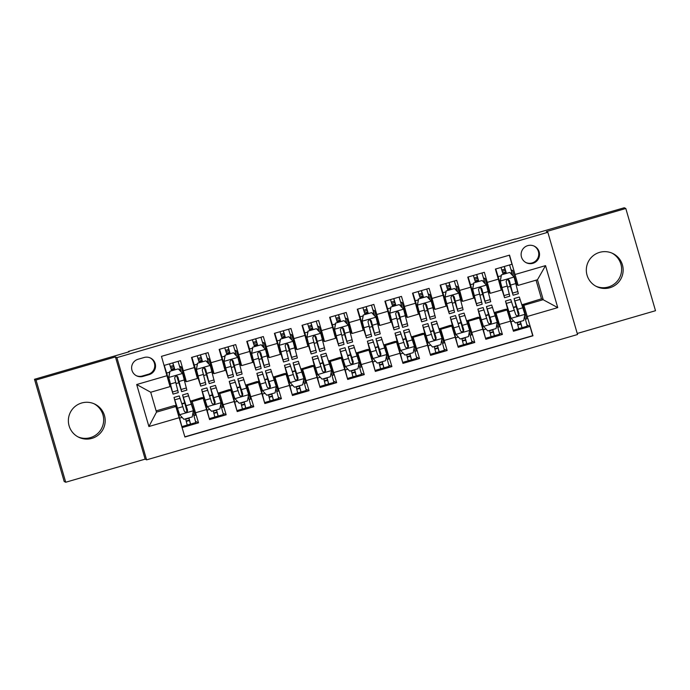 <?xml version="1.0" encoding="UTF-8"?>
<svg xmlns="http://www.w3.org/2000/svg" width="690" height="690" viewBox="0 0 690 690"><rect width="100%" height="100%" fill="white"/><g stroke="black" fill="none" stroke-linecap="round" stroke-linejoin="round"><path stroke-width="1.03" d="M599.601 252.368A18.414 18.406 115.8 0 0 596.729 286.635A18.414 18.406 115.8 0 0 623.087 271.584A18.414 18.406 115.8 0 0 599.601 252.368M611.978 253.118A18.414 18.406 -64.2 0 1 608.356 286.997A18.414 18.406 -64.2 0 1 595.979 286.247M81.644 403.003A18.414 18.406 115.8 0 0 78.772 437.27A18.414 18.406 115.8 0 0 105.13 422.22A18.414 18.406 115.8 0 0 81.644 403.003M94.021 403.754A18.414 18.406 -64.2 0 1 90.399 437.632A18.414 18.406 -64.2 0 1 78.022 436.882M527.746 245.631A9.212 9.203 115.8 0 0 526.315 262.761A9.212 9.203 115.8 0 0 539.494 255.24A9.212 9.203 115.8 0 0 527.746 245.631M525.935 262.571A9.212 9.203 115.8 0 0 538.709 255.084A9.212 9.203 115.8 0 0 533.939 246.011M577.237 333.477L655.5 310.716L625.804 208.492L624.278 207.759L515.249 239.189M146.599 459.851L577.539 334.521L547.843 232.297L116.903 357.627L146.599 459.851L145.142 459.143L115.437 356.92L36.018 380.018L65.723 482.241L145.142 459.143M65.723 482.241L64.196 481.508L34.5 379.284L129.116 351.771L128.444 351.443L128.582 351.926M36.018 380.018L34.5 379.284M509.332 255.179L511.971 264.253L495.394 269.074L498.327 279.157L487.278 282.374L490.245 293.31L488.805 292.612M487.278 282.374L484.345 272.291L467.768 277.113L470.701 287.195L459.652 290.404L462.619 301.34L461.179 300.642M459.652 290.404L456.72 280.321L440.142 285.143L443.075 295.225L432.026 298.442L434.993 309.379L433.553 308.68M432.026 298.442L429.094 288.36L412.525 293.181L415.449 303.264L404.4 306.472L407.367 317.409L405.927 316.71M404.4 306.472L401.468 296.389L384.899 301.211L387.823 311.294L376.774 314.511L379.75 325.439L378.301 324.748M376.774 314.511L373.851 304.428L357.273 309.241L360.206 319.332L349.149 322.541L352.124 333.477L350.684 332.778M349.149 322.541L346.225 312.458L329.647 317.279L332.58 327.362L321.531 330.579L324.498 341.507L323.058 340.817M321.531 330.579L318.599 320.488L302.022 325.309L304.954 335.4L293.906 338.609L296.873 349.545L295.432 348.847M293.906 338.609L290.973 328.526L274.396 333.348L277.328 343.43L266.28 346.647L269.247 357.575L267.806 356.885M266.28 346.647L263.347 336.556L246.779 341.378L249.702 351.46L238.654 354.677L241.621 365.614L240.18 364.915M238.654 354.677L235.721 344.595L219.153 349.416L222.077 359.499L211.028 362.707L214.004 373.644L212.555 372.954M211.028 362.707L208.104 352.625L191.527 357.446L197.426 378.465L186.378 381.673M182.16 427.584L198.539 422.823L195.537 421.374M190.466 401.192L201.696 397.63L203.205 398.354L209.588 419.606L226.156 414.785L223.163 413.336M218.092 393.162L229.322 389.591L230.822 390.324L237.213 411.576L253.782 406.755L250.781 405.306M245.709 385.123L256.939 381.561L258.448 382.286L264.831 403.538L281.408 398.725L278.406 397.276M273.335 377.094L284.565 373.523L286.074 374.256L292.457 395.508L309.034 390.687L306.032 389.238M300.961 369.055L312.19 365.493L313.7 366.218L320.082 387.478L336.66 382.657L333.658 381.208M328.587 361.025L339.816 357.463L341.326 358.188L347.708 379.44L364.286 374.618L361.284 373.169M356.213 352.987L367.442 349.425L368.952 350.158L375.334 371.41L391.903 366.588L388.91 365.139M383.838 344.957L395.068 341.395L396.569 342.119L402.96 363.371L419.529 358.55L416.527 357.101M411.456 336.927L422.685 333.356L424.195 334.089L430.577 355.341L447.155 350.52L444.153 349.071M439.082 328.889L450.311 325.326L451.821 326.051L458.203 347.303L474.78 342.481L471.779 341.032M466.707 320.859L477.937 317.288L479.447 318.021L485.829 339.273L502.406 334.452L499.405 333.003M128.444 351.443L515.189 238.973M143.028 376.395L149.1 374.627A8.918 8.918 115.8 0 0 150.498 358.032A8.918 8.918 115.8 0 0 144.124 357.498L138.052 359.266A8.918 8.918 115.8 0 0 136.655 375.86A8.918 8.918 115.8 0 0 143.028 376.395L142.261 376.024L148.341 374.256A8.918 8.918 115.8 0 0 150.109 357.86M518.121 285.393L509.539 255.128L161.469 356.351L170.05 386.624L150.713 392.248L156.492 412.137L175.829 406.514L184.903 437.02L532.973 335.797L523.9 305.291L543.237 299.667L537.458 279.769L518.121 285.393L516.431 284.573M515.154 274.465L545.54 265.624L557.744 307.619L527.358 316.46M179.288 417.683L148.902 426.524L136.698 384.528L167.084 375.688M494.333 312.82L496.024 313.2L502.406 334.452M494.514 312.466L505.563 309.258L507.072 309.983L496.024 313.2M466.889 320.505L468.398 321.23L474.78 342.481M439.263 328.535L440.772 329.268L447.155 350.52M411.637 336.573L413.146 337.298L419.529 358.55M384.011 344.603L385.52 345.336L391.903 366.588M356.394 352.642L357.894 353.366L364.286 374.618M328.768 360.672L330.277 361.405L336.66 382.657M301.142 368.71L302.651 369.435L309.034 390.687M273.516 376.74L275.025 377.473L281.408 398.725M245.89 384.77L247.399 385.503L253.782 406.755M218.264 392.808L219.774 393.533L226.156 414.785M164.108 365.424L180.478 360.663L186.378 381.682L184.937 380.984M190.647 400.838L192.148 401.571L198.539 422.823M184.851 436.839L532.715 335.668L530.032 326.413L527.031 324.964M507.072 309.983L513.455 331.235L530.032 326.413M186.378 381.682L197.426 378.465M156.13 410.878L174.07 405.66L175.829 406.514M115.437 356.92L116.903 357.627M625.804 208.492L546.385 231.59L547.843 232.297M521.959 304.79L541.477 298.813L557.744 307.619M541.477 298.813L536.061 280.183M522.14 304.437L523.9 305.291M174.458 405.849L176.01 405.401M181.901 403.685L184.575 402.908M202.084 397.811L203.636 397.362M209.527 395.646L212.201 394.87M229.701 389.781L231.262 389.332M237.153 387.616L239.827 386.84M257.327 381.751L258.888 381.294M264.77 379.586L267.444 378.801M284.953 373.713L286.505 373.264M292.396 371.548L295.07 370.772M312.579 365.683L314.131 365.226M320.022 363.518L322.696 362.733M340.204 357.644L341.757 357.196M347.648 355.479L350.322 354.703M367.83 349.614L369.383 349.157M375.274 347.45L377.947 346.673M395.448 341.576L397.009 341.127M402.9 339.411L405.573 338.635M423.074 333.546L424.635 333.089M430.517 331.381L433.191 330.605M450.699 325.507L452.252 325.059M458.143 323.343L460.817 322.566M478.325 317.478L479.878 317.021M485.769 315.313L488.442 314.537M505.951 309.439L507.504 308.991M513.394 307.274L516.068 306.498M184.679 381.061L185.239 380.897L181.185 366.942L179.564 366.157M171.344 369.805L174.596 368.857M179.909 367.313L181.185 366.942M169.723 385.408L170.163 385.279M176.114 383.545L178.719 382.786M193.95 415.665L195.236 415.294L190.725 401.114M174.915 406.074L176.105 405.72M182.005 404.004L184.661 403.236M190.569 401.52L191.182 401.339M197.211 377.413L197.78 377.249M203.74 375.515L206.345 374.756M212.304 373.023L212.865 372.859L208.811 358.912L207.19 358.127M198.97 361.776L202.213 360.827M207.526 359.283L208.811 358.912M225.052 370.435L213.995 373.644L225.052 370.435L222.077 359.499M221.576 407.626L222.861 407.255L218.351 393.084M202.532 398.035L203.722 397.69M209.631 395.974L212.287 395.197M218.195 393.481L218.808 393.309M245.821 385.451L246.425 385.27L245.976 385.055M230.158 390.005L231.348 389.652M237.256 387.935L239.913 387.168M249.202 399.596L250.479 399.225L246.425 385.27M252.678 362.397L241.621 365.614L252.678 362.397L249.702 351.46M239.93 364.993L240.491 364.829L236.437 350.874L234.816 350.089M226.587 353.737L229.839 352.788M235.152 351.245L236.437 350.874M224.837 369.383L225.406 369.21M231.366 367.477L233.97 366.718M273.438 377.413L274.051 377.24L273.594 377.016M257.784 381.967L258.974 381.622M264.882 379.905L267.539 379.129M276.828 391.558L278.105 391.187L274.051 377.24M269.247 357.575L280.295 354.367L277.328 343.43M267.556 356.954L268.117 356.79L264.063 342.844L262.433 342.059M254.213 345.707L257.465 344.759M262.778 343.215L264.063 342.844M252.454 361.344L253.032 361.18M258.991 359.447L261.596 358.688M301.064 369.383L301.677 369.202L301.22 368.986M285.41 373.937L286.6 373.592M292.5 371.867L295.165 371.099M304.454 383.528L305.73 383.157L301.677 369.202M307.921 346.328L296.873 349.545L307.921 346.328L304.954 335.4M295.173 348.924L295.734 348.761L291.68 334.805L290.059 334.02M281.839 337.669L285.091 336.729M290.404 335.176L291.68 334.805M280.08 353.315L280.657 353.142M286.617 351.408L289.222 350.658M328.69 361.344L329.303 361.172L328.845 360.948M313.036 365.898L314.226 365.553M320.126 363.837L322.791 363.061M332.071 375.489L333.356 375.119L329.303 361.172M335.547 338.298L324.498 341.507L335.547 338.298L332.58 327.362M322.799 340.886L323.36 340.722L319.306 326.775L317.685 325.99M309.465 329.639L312.717 328.69M318.03 327.146L319.306 326.775M307.706 345.276L308.283 345.112M314.235 343.379L316.848 342.62M356.316 353.315L356.928 353.133L356.471 352.918M340.662 357.869L341.843 357.524M347.751 355.807L350.408 355.031M359.697 367.46L360.982 367.089L356.928 353.133M363.173 330.26L352.116 333.477L363.173 330.26L360.206 319.332M350.425 332.856L350.986 332.692L346.932 318.737L345.311 317.952M337.091 321.6L340.343 320.66M345.656 319.108L346.932 318.737M335.331 337.246L335.909 337.074M341.861 335.349L344.465 334.59M383.942 345.276L384.554 345.103L384.097 344.879M368.279 349.83L369.469 349.485M375.377 347.769L378.034 346.992M387.323 359.43L388.608 359.05L384.554 345.103M390.799 322.23L379.741 325.439L390.799 322.23L387.823 311.294M378.051 324.818L378.612 324.654L374.558 310.707L372.936 309.922M364.717 313.571L367.96 312.622M373.273 311.078L374.558 310.707M362.957 329.208L363.527 329.044M369.486 327.31L372.091 326.551M411.568 337.246L412.172 337.065L411.723 336.849M395.905 341.8L397.095 341.455M403.003 339.739L405.66 338.963M414.949 351.391L416.225 351.02L412.172 337.065M418.425 314.192L407.367 317.409L418.425 314.192L415.449 303.264M405.677 316.788L406.238 316.624L402.184 302.669L400.562 301.884M392.334 305.532L395.586 304.592M400.899 303.048L402.184 302.669M390.583 321.178L391.152 321.005M397.112 319.28L399.717 318.521M439.185 329.208L439.797 329.035L439.34 328.811M423.531 333.762L424.721 333.417M430.629 331.7L433.286 330.933M442.575 343.361L443.851 342.982L439.797 329.035M446.042 306.162L434.993 309.379L446.042 306.162L443.075 295.225M433.303 308.749L433.863 308.585L429.81 294.639L428.18 293.854M419.96 297.502L423.212 296.553M428.524 295.01L429.81 294.639M418.2 313.139L418.778 312.975M424.738 311.242L427.343 310.483M466.811 321.178L467.423 320.997L466.966 320.781M451.157 325.732L452.347 325.387M458.246 323.67L460.911 322.894M470.2 335.323L471.477 334.952L467.423 320.997M473.668 298.123L462.619 301.34L473.668 298.123L470.701 287.195M460.92 300.719L461.481 300.555L457.427 286.6L455.805 285.815M447.586 289.464L450.837 288.524M456.15 286.98L457.427 286.6M445.826 305.109L446.404 304.946M452.364 303.212L454.969 302.453M494.437 313.139L495.049 312.967L494.592 312.743M478.782 317.693L479.973 317.348M485.872 315.632L488.537 314.864M497.818 327.293L499.103 326.922L495.049 312.967M501.294 290.093L490.245 293.31L501.294 290.093L498.327 279.157M488.546 292.681L489.107 292.526L485.053 278.57L483.431 277.785M475.212 281.434L478.463 280.485M483.776 278.941L485.053 278.57M473.452 297.071L474.03 296.907M479.981 295.173L482.595 294.414M522.063 305.109L522.675 304.928L522.218 304.713M506.408 309.663L507.59 309.318M513.498 307.602L516.155 306.826M525.444 319.254L526.729 318.884L522.675 304.928M516.172 284.651L516.732 284.487L512.679 270.532L511.057 269.755M502.838 273.395L506.089 272.455M511.402 270.911L512.679 270.532M501.078 289.041L501.656 288.877M507.607 287.144L510.212 286.385M150.713 392.248L136.698 384.528M156.492 412.137L148.902 426.524M545.54 265.624L537.458 279.769M136.284 375.671A8.918 8.918 115.8 0 0 142.261 376.024M174.863 369.78L173.535 365.528L170.327 366.399M176.675 375.964L181.625 391.635L186.869 390.109L182.626 373.575L178.262 368.857L169.973 371.263L168.809 377.594L173.061 394.128L164.841 367.951M168.809 377.594L172.017 390.54L164.272 365.372M181.323 372.169L178.089 361.353M178.262 368.857L169.973 371.263M168.731 377.551L169.887 371.229M171.612 370.72L169.524 363.846M172.836 362.88L174.924 369.762M181.625 391.635L177.968 377.171L177.071 376.102L175.665 376.059L174.605 377.904L178.305 392.601L173.061 394.128M177.968 377.171L180.582 388.047L176.752 375.981M174.423 368.288L171.172 369.236M188.905 417.89L190.552 424.1L187.24 425.006M186.3 421.374L189.508 420.503L188.836 417.907M183.937 419.33L179.486 414.578L183.937 419.33L192.225 416.924L193.381 410.593L187.818 393.421L182.574 394.947L187.042 411.671M193.036 412.482L195.805 422.573L190.552 424.1L195.805 422.573M179.486 414.578L175.053 401.037L181.858 426.524M179.572 414.612L174.009 397.44L180.815 422.936M187.232 425.057L181.988 426.584L187.24 425.057L185.593 418.856M174.009 397.44L179.253 395.913L184.204 411.007L185.118 412.085L186.524 412.128L187.378 411.378L187.525 410.05L182.574 394.947M187.102 411.62L183.618 398.544L187.439 410.007L186.559 412.034M202.489 361.741L201.161 357.489L197.944 358.369M204.3 367.934L209.243 383.606L214.495 382.079L210.252 365.545L205.879 360.818L197.59 363.225L196.434 369.555L200.687 386.098L192.208 359.792M196.434 369.555L199.634 382.502L191.898 357.342M208.949 364.139L205.715 353.323M205.879 360.818L197.59 363.225M196.357 369.521L197.513 363.19M199.238 362.69L197.15 355.816M200.462 354.85L202.55 361.724M209.243 383.606L205.594 369.133L204.697 368.063L203.291 368.02L202.23 369.866L205.93 384.572L200.687 386.098M205.594 369.133L208.199 380.009L204.378 367.951M202.049 360.258L198.798 361.198M230.115 353.711L228.778 349.459L225.57 350.33M231.926 359.895L236.868 375.567L242.121 374.04L237.878 357.506L233.505 352.788L225.216 355.195L224.06 361.526L228.304 378.06L219.834 351.762M224.06 361.526L227.26 374.472L219.524 349.304M236.575 356.1L233.332 345.285M233.505 352.788L225.216 355.195M223.983 361.482L225.138 355.16M226.863 354.66L224.776 347.777M228.088 346.811L230.175 353.694M236.868 375.567L233.22 361.103L232.323 360.033L230.917 359.99L229.856 361.836L233.556 376.533L228.304 378.06M233.22 361.103L235.825 371.979L232.004 359.913M229.666 352.219L226.423 353.168M257.741 345.673L256.404 341.421L253.196 342.3M259.552 351.865L264.494 367.537L269.747 366.011L265.495 349.476L261.13 344.75L252.842 347.165L251.686 353.487L255.93 370.03L247.46 343.732M251.686 353.487L254.886 366.433L247.149 341.274M264.201 348.071L260.958 337.255M261.13 344.75L252.842 347.165M251.609 353.453L252.764 347.122M254.489 346.622L252.393 339.747M255.714 338.781L257.801 345.656M264.494 367.537L260.846 353.064L259.94 351.995L258.543 351.952L257.482 353.798L261.182 368.503L255.93 370.03M260.846 353.064L263.451 363.94L259.63 351.883M257.292 344.189L254.049 345.129M285.358 337.643L284.03 333.391L280.821 334.262M287.178 343.827L292.12 359.499L297.373 357.972L293.017 341.317L288.756 336.72L280.468 339.126L279.312 345.457L283.555 361.991L275.077 335.694M279.312 345.457L282.512 358.403L274.775 333.236M291.827 340.032L288.584 329.216M288.756 336.72L280.468 339.126M279.234 345.414L280.39 339.092M282.106 338.592L280.019 331.709M283.34 330.743L285.427 337.626M292.12 359.499L288.472 345.035L287.566 343.965L286.169 343.922L285.108 345.768L288.808 360.465L283.555 361.991M288.472 345.035L291.077 355.911L287.256 343.844M284.918 336.151L281.667 337.099M216.531 409.851L218.178 416.061L214.866 416.967M213.926 413.345L217.134 412.473L216.462 409.877M211.563 411.3L207.112 406.539L211.563 411.3L219.851 408.894L221.007 402.563L215.444 385.391L210.2 386.918L214.668 403.641M220.662 404.452L223.422 414.535L218.169 416.061L223.422 414.535M207.112 406.539L202.679 392.998L209.225 418.364M207.19 406.582L201.635 389.41L208.182 414.776M214.857 417.027L209.613 418.554L214.857 417.027L213.21 410.817M201.635 389.41L206.879 387.884L211.83 402.977L212.744 404.055L214.15 404.099L215.004 403.339L215.151 402.011L210.2 386.918M214.719 403.581L211.244 390.506L215.056 401.968L214.185 404.004M244.156 401.822L245.804 408.031L242.483 408.937M241.552 405.306L244.76 404.435L244.088 401.839M239.189 403.271L234.738 398.51L239.189 403.271L247.469 400.856L248.633 394.525L243.07 377.352L237.817 378.879L242.294 395.612M248.288 396.422L251.048 406.505L245.804 408.023M234.738 398.51L230.305 384.968L236.851 410.334M234.816 398.544L229.261 381.372L235.808 406.738M242.483 408.989L237.231 410.516L242.483 408.989L240.836 402.788M245.804 408.031L251.048 406.505M229.261 381.372L234.505 379.845L239.456 394.939L240.37 396.017L241.776 396.06L242.621 395.31L242.768 393.981L237.817 378.879M242.345 395.551L238.869 382.476L242.682 393.938L241.811 395.974M271.774 393.792L273.421 399.993L270.109 400.899M269.169 397.276L272.377 396.405L271.713 393.809M266.806 395.232L262.364 390.471L266.806 395.232L275.094 392.826L276.25 386.495L270.696 369.322L265.443 370.849L269.919 387.573M275.905 388.384L278.674 398.466L273.421 399.993L278.674 398.466M262.364 390.471L257.931 376.93L264.477 402.296M262.441 390.514L256.878 373.342L263.433 398.708M270.109 400.959L264.856 402.486L270.109 400.959L268.462 394.749M256.878 373.342L262.131 371.815L267.082 386.909L267.996 387.987L269.402 388.03L270.247 387.271L270.394 385.943L265.443 370.849M269.971 387.513L266.487 374.437L270.308 385.9L269.436 387.935M299.4 385.753L301.047 391.963L297.735 392.869M296.795 389.238L300.003 388.366L299.331 385.77M294.432 387.202L289.99 382.441L294.432 387.202L302.72 384.787L303.876 378.456L298.322 361.293L293.069 362.819L297.545 379.543M303.531 380.354L306.3 390.437L301.047 391.963L306.3 390.437M289.99 382.441L285.548 368.9L292.094 394.266M290.067 382.476L284.504 365.303L291.051 390.669M297.735 392.921L292.482 394.447L297.735 392.929L296.088 386.719M284.504 365.303L289.757 363.777L294.708 378.879L295.622 379.949L297.019 379.992L297.873 379.241L298.02 377.913L293.069 362.819M297.597 379.483L294.113 366.407L297.933 377.87L297.062 379.905M312.984 329.613L311.656 325.352L308.447 326.232M314.804 335.797L319.746 351.469L324.99 349.942L320.747 333.408L316.382 328.682L308.094 331.096L306.938 337.419L311.181 353.961L302.703 327.664M306.938 337.419L310.138 350.365L302.401 325.206M319.453 332.002L316.21 321.186M316.382 328.682L308.094 331.096M306.852 337.384L308.016 331.053M309.732 330.553L307.645 323.679M310.957 322.713L313.053 329.587M319.746 351.469L316.089 336.996L315.192 335.935L313.786 335.892L312.725 337.729L316.425 352.435L311.181 353.961M316.089 336.996L318.702 347.872L314.873 335.814M312.544 328.121L309.293 329.061M327.026 377.723L328.673 383.925L325.361 384.83M324.421 381.208L327.629 380.337L326.957 377.74M322.058 379.164L317.607 374.403L322.058 379.164L330.346 376.757L331.502 370.427L325.939 353.254L320.695 354.781L325.171 371.505M331.157 372.315L333.926 382.398L328.673 383.925L333.926 382.398M317.607 374.403L313.174 360.861L319.72 386.228M317.693 374.446L312.13 357.273L318.677 382.639M325.361 384.891L320.108 386.417L325.361 384.891L323.714 378.681M312.13 357.273L317.383 355.747L322.334 370.841L323.239 371.919L324.645 371.962L325.499 371.203L325.646 369.875L320.695 354.781M325.223 371.444L321.738 358.377L325.559 369.831L324.68 371.867M340.61 321.575L339.282 317.322L336.073 318.194M342.421 327.759L347.372 343.43L352.616 341.904L348.372 325.37L344 320.652L335.72 323.058L334.555 329.389L338.807 345.923L330.329 319.625M334.555 329.389L337.764 342.335L330.018 317.167M347.07 323.964L343.836 313.156M344 320.652L335.72 323.058M334.478 329.354L335.633 323.024M337.358 322.523L335.271 315.64M338.583 314.683L340.67 321.557M347.372 343.43L343.715 328.966L342.818 327.897L341.412 327.853L340.351 329.699L344.051 344.396L338.807 345.923M343.715 328.966L346.328 339.842L342.499 327.785M340.17 320.082L336.918 321.031M354.651 369.685L356.299 375.895L352.987 376.8M352.047 373.169L355.255 372.298L354.582 369.702M349.683 371.134L345.233 366.373L349.683 371.134L357.972 368.719L359.128 362.388L353.565 345.224L348.321 346.751L352.788 363.475M358.783 364.286L361.551 374.368L356.299 375.895L361.551 374.368M345.233 366.373L340.8 352.832L347.346 378.198M345.311 366.407L339.756 349.235L346.302 374.601M352.978 376.861L347.734 378.387L352.987 376.861L351.339 370.651M339.756 349.235L345 347.708L349.951 362.811L350.865 363.88L352.271 363.923L353.125 363.173L353.271 361.845L348.321 346.751M352.849 363.414L349.364 350.339L353.185 361.802L352.305 363.837M368.236 313.545L366.908 309.293L363.69 310.164M370.047 319.729L374.989 335.4L380.242 333.874L375.998 317.34L371.625 312.613L363.337 315.028L362.181 321.359L366.433 337.893L357.955 311.595M362.181 321.359L365.381 334.296L357.644 309.137M374.696 315.934L371.462 305.118M371.625 312.613L363.337 315.028M362.103 321.316L363.259 314.985M364.984 314.485L362.897 307.611M366.209 306.645L368.296 313.519M374.989 335.4L371.341 320.936L370.444 319.867L369.038 319.824L367.977 321.661L371.677 336.366L366.433 337.893M371.341 320.936L373.946 331.812L370.125 319.746M367.796 312.053L364.544 312.993M382.277 361.655L383.925 367.856L380.613 368.762M379.673 365.139L382.881 364.268L382.208 361.672M377.309 363.095L372.859 358.334L377.309 363.095L385.598 360.689L386.754 354.358L381.19 337.186L375.947 338.712L380.414 355.436M386.409 356.247L389.169 366.33L383.925 367.856L389.169 366.33M372.859 358.334L368.426 344.793L374.972 370.159M372.936 358.377L367.382 341.205L373.928 366.571M380.604 368.822L375.36 370.349L380.604 368.822L378.957 362.612M367.382 341.205L372.626 339.678L377.577 354.772L378.491 355.85L379.897 355.893L380.751 355.134L380.897 353.806L375.947 338.712M380.466 355.376L376.99 342.309L380.802 353.763L379.931 355.798M395.862 305.506L394.525 301.254L391.316 302.125M397.673 311.699L402.615 327.37L407.868 325.844L403.624 309.301L399.251 304.583L390.963 306.99L389.807 313.32L394.05 329.855L385.581 303.557M389.807 313.32L393.007 326.267L385.27 301.099M402.322 307.904L399.079 297.088M399.251 304.583L390.963 306.99M389.729 313.286L390.885 306.955M392.61 306.455L390.523 299.572M393.835 298.615L395.922 305.489M402.615 327.37L398.967 312.898L398.07 311.828L396.664 311.785L395.603 313.631L399.303 328.328L394.05 329.855M398.967 312.898L401.571 323.774L397.751 311.716M395.413 304.014L392.17 304.963M409.903 353.616L411.551 359.826L408.23 360.732M407.298 357.11L410.507 356.23L409.834 353.642M404.935 355.065L400.485 350.304L404.935 355.065L413.215 352.65L414.38 346.328L408.816 329.156L403.564 330.683L408.04 347.406M414.035 348.217L416.795 358.3L411.542 359.826L416.795 358.3M400.485 350.304L396.051 336.763L402.598 362.129M400.562 350.339L395.008 333.166L401.554 358.541M402.986 362.319L408.23 360.792L406.582 354.582M395.008 333.166L400.252 331.64L405.203 346.742L406.117 347.812L407.523 347.855L408.368 347.105L408.514 345.776L403.564 330.683M408.092 347.346L404.616 334.271L408.428 345.733L407.557 347.769M423.488 297.476L422.151 293.224L418.942 294.095M425.299 303.66L430.241 319.332L435.494 317.805L431.241 301.271L426.877 296.545L418.589 298.96L417.433 305.291L421.676 321.825L413.207 295.527M417.433 305.291L420.633 318.228L412.896 293.069M429.948 299.865L426.705 289.05M426.877 296.545L418.589 298.96M417.355 305.247L418.511 298.917M420.236 298.416L418.14 291.542M421.461 290.576L423.548 297.459M430.241 319.332L426.593 304.868L425.687 303.798L424.29 303.755L423.229 305.601L426.929 320.298L421.676 321.825M426.593 304.868L429.197 315.744L425.376 303.678M423.039 295.984L419.796 296.924M437.52 345.587L439.168 351.788L435.856 352.702M434.916 349.071L438.124 348.2L437.46 345.604M432.552 347.027L428.111 342.266L432.552 347.027L440.841 344.62L441.997 338.29L436.442 321.117L431.19 322.644L435.666 339.368M441.652 340.179L444.42 350.261L439.168 351.788L444.42 350.261M428.111 342.266L423.677 328.725L430.215 354.099M428.188 342.309L422.625 325.137L429.18 350.503M435.856 352.754L430.603 354.281L435.856 352.754L434.208 346.553M422.625 325.137L427.878 323.61L432.828 338.704L433.743 339.782L435.149 339.825L435.994 339.075L436.14 337.738L431.19 322.644M435.718 339.316L432.233 326.241L436.054 337.703L435.183 339.73M451.105 289.438L449.777 285.186L446.568 286.057M452.925 295.63L457.867 311.302L463.111 309.776L458.867 293.233L454.503 288.515L446.214 290.921L445.059 297.252L449.302 313.786L440.824 287.488M445.059 297.252L448.259 310.198L440.522 285.03M457.574 291.836L454.331 281.02M454.503 288.515L446.214 290.921M444.981 297.218L446.137 290.887M447.853 290.387L445.766 283.504M449.087 282.546L451.174 289.421M457.867 311.302L454.218 296.829L453.313 295.76L451.907 295.717L450.855 297.562L454.555 312.26L449.302 313.786M454.218 296.829L456.823 307.706L452.994 295.648M450.665 287.946L447.413 288.894M465.146 337.548L466.794 343.758L463.482 344.664M462.541 341.041L465.75 340.17L465.077 337.574M460.178 338.997L455.736 334.236L460.178 338.997L468.467 336.582L469.623 330.26L464.068 313.088L458.816 314.614L463.292 331.338M469.278 332.149L472.046 342.231L466.794 343.758L472.046 342.231M455.736 334.236L451.295 320.695L457.841 346.061M455.814 334.271L450.251 317.107L456.797 342.473M463.482 344.724L458.229 346.251L463.482 344.724L461.834 338.514M450.251 317.107L455.504 315.58L460.454 330.674L461.368 331.743L462.766 331.787L463.62 331.036L463.766 329.708L458.816 314.614M463.344 331.278L459.859 318.202L463.68 329.665L462.809 331.7M478.731 281.408L477.402 277.156L474.194 278.027M480.542 287.592L485.493 303.264L490.737 301.737L486.493 285.203L482.129 280.476L473.84 282.891L472.685 289.222L476.928 305.756L468.45 279.459M472.685 289.222L475.884 302.16L468.139 277.001M485.199 283.797L481.956 272.981M482.129 280.476L473.84 282.891M472.598 289.179L473.763 282.848M475.479 282.348L473.392 275.474M476.704 274.508L478.8 281.391M485.493 303.264L481.836 288.799L480.939 287.73L479.533 287.687L478.472 289.533L482.172 304.23L476.928 305.756M481.836 288.799L484.449 299.676L480.62 287.609M478.291 279.916L475.039 280.865M492.772 329.518L494.42 335.728L491.108 336.634M490.167 333.003L493.376 332.132L492.703 329.535M487.804 330.959L483.354 326.197L487.804 330.959L496.093 328.552L497.249 322.221L491.685 305.049L486.441 306.576L490.918 323.3M496.904 324.11L499.672 334.202L494.42 335.72L499.672 334.202M483.354 326.197L478.92 312.665L485.467 338.031M483.44 326.241L477.877 309.068L484.423 334.434M491.099 336.686L485.855 338.212L491.108 336.686L489.46 330.484M477.877 309.068L483.129 307.542L488.08 322.635L488.986 323.714L490.392 323.757L491.245 323.006L491.392 321.678L486.441 306.576M490.97 323.248L487.485 310.172L491.306 321.635L490.426 323.662M506.357 273.369L505.028 269.117L501.82 269.997M508.168 279.562L513.119 295.234L518.363 293.707L514.119 277.164L509.746 272.447L501.466 274.853L500.302 281.184L504.554 297.718L496.075 271.42M500.302 281.184L503.51 294.13L495.765 268.971M512.817 275.767L509.582 264.951M509.746 272.447L501.466 274.853M500.224 281.149L501.38 274.818M503.105 274.318L501.018 267.444M504.33 266.478L506.417 273.352M513.119 295.234L509.462 280.761L508.565 279.692L507.159 279.648L506.098 281.494L509.798 296.191L504.554 297.718M509.462 280.761L512.075 291.637L508.245 279.579M505.917 271.886L502.665 272.826M520.398 321.48L522.045 327.69L518.733 328.595M517.793 324.973L521.002 324.102L520.329 321.505M515.43 322.929L510.98 318.168L515.43 322.929L523.719 320.522L524.874 314.192L519.311 297.019L514.067 298.546L518.535 315.27M524.529 316.08L527.289 326.163L522.045 327.69L527.289 326.163M510.98 318.168L506.546 304.626L513.093 329.993M511.057 318.202L505.503 301.038L512.049 326.405M518.733 328.656L513.481 330.182L518.733 328.656L517.086 322.446M505.503 301.038L510.747 299.512L515.697 314.606L516.612 315.675L518.018 315.727L518.871 314.968L519.018 313.639L514.067 298.546M518.595 315.209L515.111 302.134L518.932 313.596L518.052 315.632M280.295 354.367L269.255 357.575M479.447 318.021L468.398 321.23M451.821 326.051L440.772 329.268M424.195 334.089L413.146 337.298M396.569 342.119L385.52 345.336M368.952 350.158L357.894 353.366M341.326 358.188L330.277 361.405M313.7 366.218L302.651 369.435M286.074 374.256L275.025 377.473M258.448 382.286L247.399 385.503M230.822 390.324L219.774 393.533M203.205 398.354L192.148 401.571M206.655 409.524L195.606 412.741M510.522 321.152L499.474 324.369M482.897 329.19L471.848 332.399M455.279 337.22L444.222 340.437M427.653 345.259L416.605 348.467M400.028 353.289L388.979 356.506M372.402 361.319L361.353 364.536M344.776 369.357L333.727 372.565M317.15 377.387L306.101 380.604M289.533 385.425L278.475 388.634M261.907 393.455L250.858 396.672M234.281 401.494L223.232 404.702M194.459 367.529L183.402 370.746M148.341 374.256L149.1 374.627M182.514 373.454L168.843 377.43M166.609 373.083L169.714 372.177M178.874 369.512L180.418 369.064M177.856 390.454L172.604 391.98M186.421 387.961L181.168 389.488M175.829 382.424L170.585 383.951M184.394 379.931L179.15 381.458M173.958 366.761L170.715 367.701M173.475 365.493L172.724 362.914M189.448 420.477L190.492 424.065M179.676 414.733L193.355 410.757M186.197 420.995L189.414 420.055M193.502 414.095L192.7 414.328M182.108 417.407L179.685 418.114M183.445 397.302L188.689 395.775M174.881 399.795L180.125 398.268M186.179 405.677L191.432 404.15M177.623 408.17L182.867 406.643M185.679 419.166L188.922 418.218M210.139 365.424L196.469 369.4M194.226 365.045L197.34 364.148M206.491 361.482L208.044 361.034M205.482 382.415L200.229 383.942M214.047 379.923L208.794 381.449M203.455 374.394L198.211 375.921M212.02 371.901L206.776 373.428M201.575 358.731L198.341 359.671M201.101 357.463L200.35 354.884M237.765 357.386L224.095 361.362M221.852 357.015L224.966 356.109M234.117 353.444L235.67 352.995M233.108 374.385L227.855 375.912M241.664 371.893L236.42 373.419M231.081 366.356L225.837 367.882M239.646 363.863L234.393 365.389M229.201 350.693L225.966 351.633M228.718 349.425L227.967 346.846M265.391 349.356L251.712 353.332M249.478 348.985L252.592 348.079M261.743 345.414L263.295 344.966M260.725 366.347L255.481 367.873M269.29 363.854L264.046 365.381M258.707 358.326L253.454 359.852M267.272 355.833L262.019 357.36M256.827 342.663L253.592 343.603M256.344 341.395L255.593 338.816M293.017 341.317L279.338 345.302M277.104 340.946L280.218 340.041M289.369 337.384L290.913 336.927M288.351 358.317L283.107 359.844M296.916 355.824L291.672 357.351M286.333 350.287L281.08 351.814M294.897 347.803L289.645 349.33M284.453 334.624L281.218 335.564M283.97 333.365L283.219 330.777M217.065 412.439L218.109 416.036M207.302 406.695L220.972 402.719M213.814 412.956L217.04 412.025M221.128 406.065L220.326 406.298M209.734 409.377L207.311 410.076M211.062 389.272L216.315 387.746M202.506 391.765L207.75 390.238M213.805 397.638L219.058 396.112M205.241 400.131L210.493 398.604M213.305 411.128L216.548 410.188M244.691 404.409L245.735 407.997M234.928 398.665L248.598 394.689M241.44 404.927L244.665 403.986M248.754 398.027L247.943 398.259M237.36 401.339L234.936 402.046M238.688 381.234L243.941 379.707M230.124 383.726L235.376 382.2M241.431 389.609L246.684 388.082M232.866 392.101L238.119 390.575M240.922 403.098L244.174 402.149M272.317 396.371L273.361 399.967M262.554 390.626L276.224 386.65M269.065 396.888L272.291 395.957M276.371 389.997L275.569 390.23M264.986 393.309L262.562 394.016M266.314 373.204L271.567 371.677M257.75 375.696L263.002 374.17M269.057 381.57L274.301 380.052M260.492 384.063L265.745 382.536M268.548 395.06L271.8 394.119M299.943 388.341L300.987 391.929M290.171 382.596L303.85 378.62M296.691 388.858L299.917 387.918M303.997 381.958L303.195 382.191M292.612 385.27L290.188 385.977M293.94 365.165L299.184 363.639M285.375 367.658L290.628 366.131M296.683 373.54L301.927 372.014M288.118 376.033L293.362 374.506M296.174 387.03L299.417 386.081M320.634 333.287L306.964 337.263M304.73 332.916L307.835 332.011M316.995 329.346L318.538 328.897M315.977 350.279L310.733 351.805M324.541 347.786L319.289 349.312M313.959 342.257L308.706 343.784M322.515 339.765L317.271 341.291M312.078 326.594L308.835 327.534M311.595 325.326L310.845 322.748M327.569 380.302L328.613 383.899M317.797 374.558L331.476 370.582M324.317 380.82L327.534 379.888M331.623 373.928L330.821 374.161M320.238 377.24L317.814 377.947M321.566 357.135L326.81 355.609M313.001 359.628L318.245 358.101M324.309 365.51L329.553 363.984M315.744 367.994L320.988 366.468M323.8 378.991L327.043 378.051M348.26 325.257L334.59 329.234M332.356 324.878L335.461 323.972M344.62 321.316L346.164 320.859M343.603 342.249L338.35 343.775M352.167 339.756L346.915 341.283M341.576 334.219L336.332 335.745M350.14 331.735L344.897 333.261M339.704 318.556L336.461 319.505M339.221 317.297L338.471 314.709M355.195 372.272L356.238 375.86M345.423 366.528L359.102 362.552M351.943 372.79L355.16 371.85M359.248 365.89L358.446 366.131M347.855 369.202L345.431 369.909M349.192 349.097L354.436 347.579M340.627 351.589L345.871 350.063M351.926 357.472L357.179 355.945M343.37 359.964L348.614 358.438M351.426 370.961L354.669 370.013M375.886 317.219L362.216 321.195M359.973 316.848L363.087 315.942M372.238 313.277L373.79 312.829M371.229 334.21L365.976 335.737M379.793 331.726L374.541 333.253M369.202 326.189L363.958 327.716M377.766 323.696L372.522 325.223M367.322 310.526L364.087 311.466M366.847 309.258L366.097 306.679M382.812 364.234L383.856 367.83M373.048 358.49L386.719 354.513M379.56 364.751L382.786 363.82M386.874 357.86L386.072 358.093M375.481 361.172L373.057 361.879M376.809 341.067L382.062 339.54M368.253 343.56L373.497 342.033M379.552 349.442L384.804 347.915M370.987 351.926L376.24 350.399M379.052 362.923L382.295 361.983M403.512 309.189L389.833 313.165M387.599 308.81L390.713 307.904M399.864 305.247L401.416 304.799M398.855 326.18L393.602 327.707M407.411 323.688L402.166 325.214M396.828 318.15L391.584 319.677M405.392 315.666L400.14 317.193M394.947 302.487L391.713 303.436M394.464 301.228L393.714 298.649M410.438 356.204L411.481 359.792M400.674 350.46L414.345 346.484M407.186 356.721L410.412 355.781M408.23 360.792L402.986 362.31M414.5 349.83L413.69 350.063M403.107 353.142L400.683 353.841M404.435 333.037L409.688 331.511M395.87 335.521L401.123 333.995M407.178 341.403L412.43 339.877M398.613 343.896L403.866 342.369M406.669 354.893L409.92 353.944M431.138 301.151L417.459 305.127M415.225 300.78L418.338 299.874M427.49 297.209L429.042 296.76M426.472 318.142L421.228 319.668M435.036 315.658L429.792 317.184M424.454 310.12L419.201 311.647M433.018 307.628L427.766 309.155M422.573 294.457L419.339 295.398M422.09 293.19L421.34 290.611M438.064 348.174L439.107 351.762M428.3 342.43L441.971 338.445M434.812 348.692L438.038 347.751M442.118 341.791L441.315 342.024M430.733 345.103L428.309 345.811M432.061 324.999L437.313 323.472M423.496 327.491L428.749 325.965M434.804 333.373L440.048 331.847M426.239 335.858L431.491 334.331M434.295 346.854L437.546 345.914M458.764 293.121L445.084 297.097M442.851 292.741L445.964 291.836M455.115 289.179L456.659 288.731M454.098 310.112L448.854 311.639M462.662 307.619L457.418 309.146M452.079 302.091L446.827 303.617M460.644 299.598L455.391 301.125M450.199 286.428L446.965 287.368M449.716 285.16L448.966 282.581M465.69 340.136L466.733 343.732M455.918 334.391L469.597 330.415M462.438 340.653L465.664 339.713M469.743 333.762L468.941 333.995M458.358 337.074L455.935 337.772M459.687 316.969L464.931 315.442M451.122 319.453L456.375 317.926M462.429 325.335L467.673 323.808M453.865 327.828L459.109 326.301M461.921 338.825L465.164 337.884M486.381 285.082L472.71 289.058M470.477 284.711L473.582 283.806M482.741 281.14L484.285 280.692M481.724 302.073L476.48 303.6M490.288 299.589L485.036 301.116M479.705 294.052L474.453 295.579M488.261 291.56L483.017 293.086M477.825 278.389L474.582 279.329M477.342 277.121L476.592 274.542M493.316 332.106L494.359 335.694M483.543 326.361L497.223 322.385M490.064 332.623L493.281 331.683M497.369 325.723L496.567 325.956M485.984 329.035L483.561 329.742M487.312 308.93L492.557 307.404M478.748 311.423L483.992 309.896M490.055 317.305L495.299 315.779M481.491 319.798L486.735 318.271M489.546 330.795L492.789 329.846M514.007 277.052L500.336 281.028M498.102 276.673L501.207 275.776M510.367 273.111L511.911 272.662M509.349 294.044L504.097 295.57M517.914 291.551L512.661 293.078M507.323 286.022L502.079 287.549M515.887 283.53L510.643 285.056M505.451 270.359L502.208 271.299M504.968 269.091L504.218 266.512M520.941 324.067L521.985 327.664M511.169 318.323L524.849 314.347M517.69 324.585L520.907 323.645M524.995 317.693L524.193 317.926M513.601 321.005L511.178 321.704M514.938 300.9L520.182 299.374M506.374 303.384L511.618 301.866M517.673 309.267L522.925 307.74M509.108 311.759L514.361 310.233M517.172 322.756L520.415 321.816"/></g></svg>
